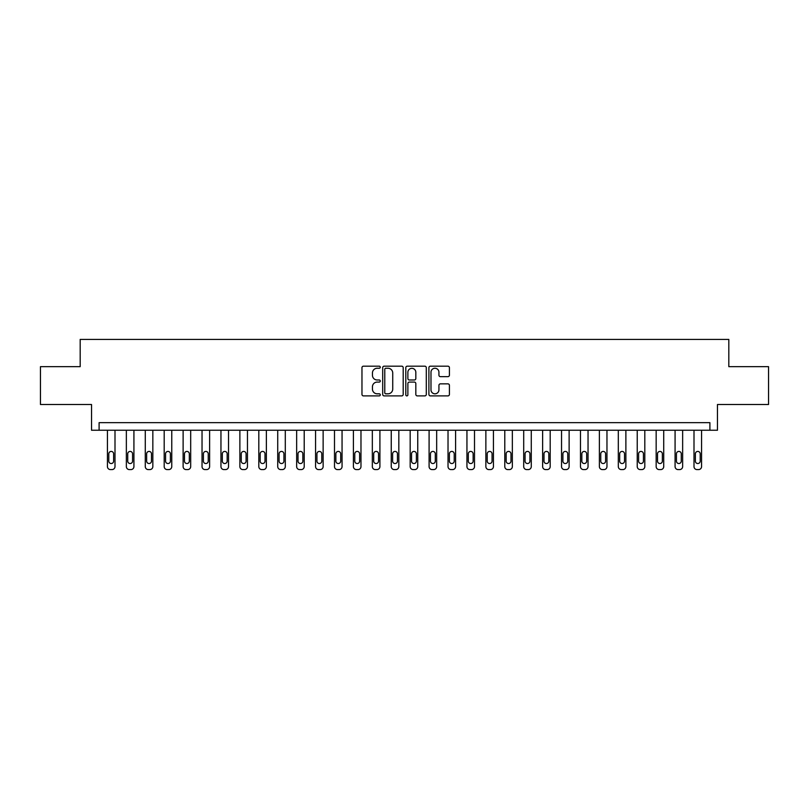 <?xml version="1.0" encoding="UTF-8"?>
<svg xmlns="http://www.w3.org/2000/svg" width="809" height="809" viewBox="0 0 809 809"><rect width="100%" height="100%" fill="white"/><g stroke="black" fill="none" stroke-linecap="round" stroke-linejoin="round"><path stroke-width="1.21" d="M380.281 367.215A1.042 1.042 0 0 0 379.239 366.184L363.453 366.184A1.487 1.487 0 0 0 361.967 367.66L361.967 394.408A1.487 1.487 0 0 0 363.453 395.894L379.239 395.894A1.042 1.042 0 0 0 380.281 394.853A1.042 1.042 0 0 0 379.239 393.811L377.196 393.811A4.753 4.753 0 0 1 372.443 389.058L372.443 386.833A4.753 4.753 0 0 1 377.196 382.081L379.239 382.081A1.042 1.042 0 0 0 380.281 381.039A1.042 1.042 0 0 0 379.239 379.997L377.196 379.997A4.753 4.753 0 0 1 372.443 375.245L372.443 373.01A4.753 4.753 0 0 1 377.196 368.257L379.239 368.257A1.042 1.042 0 0 0 380.281 367.215M447.923 376.65A1.487 1.487 0 0 0 449.41 375.164L449.41 367.66A1.487 1.487 0 0 0 447.923 366.184L430.388 366.184A1.487 1.487 0 0 0 428.901 367.66L428.901 394.408A1.487 1.487 0 0 0 430.388 395.894L447.923 395.894A1.487 1.487 0 0 0 449.41 394.408L449.41 385.347A1.487 1.487 0 0 0 447.923 383.86L440.42 383.86A1.487 1.487 0 0 0 438.933 385.347L438.933 389.837A3.974 3.974 0 0 1 434.959 393.811A3.974 3.974 0 0 1 430.985 389.837L430.985 372.231A3.974 3.974 0 0 1 434.959 368.257A3.974 3.974 0 0 1 438.933 372.231L438.933 375.164A1.487 1.487 0 0 0 440.42 376.65L447.923 376.65M709.898 430.236L717.462 430.236L717.462 404.5L768.55 404.5L768.55 366.659L728.818 366.659L728.818 339.406L80.182 339.406L80.182 366.659L40.45 366.659L40.45 404.5L91.538 404.5L91.538 430.236L709.898 430.236L709.898 422.662L99.102 422.662L99.102 430.236M403.195 367.66A1.487 1.487 0 0 0 401.719 366.184L384.184 366.184A1.487 1.487 0 0 0 382.697 367.66L382.697 394.408A1.487 1.487 0 0 0 384.184 395.894L401.719 395.894A1.487 1.487 0 0 0 403.195 394.408L403.195 367.66M407.281 366.184L424.816 366.184A1.487 1.487 0 0 1 426.303 367.66L426.303 394.408A1.487 1.487 0 0 1 424.816 395.894L417.313 395.894A1.487 1.487 0 0 1 415.826 394.408L415.826 383.567A1.487 1.487 0 0 0 414.339 382.081L409.364 382.081A1.487 1.487 0 0 0 407.878 383.567L407.878 394.853A1.042 1.042 0 0 1 406.836 395.894A1.042 1.042 0 0 1 405.805 394.853L405.805 367.66A1.487 1.487 0 0 1 407.281 366.184M385.812 368.257A1.042 1.042 0 0 0 384.781 369.298L384.781 392.78A1.042 1.042 0 0 0 385.812 393.811L387.966 393.811A4.753 4.753 0 0 0 392.729 389.058L392.729 373.01A4.753 4.753 0 0 0 387.966 368.257L385.812 368.257M415.826 372.312A3.974 3.974 0 0 0 411.852 368.338A3.974 3.974 0 0 0 407.878 372.312L407.878 378.511A1.487 1.487 0 0 0 409.364 379.997L414.339 379.997A1.487 1.487 0 0 0 415.826 378.511L415.826 372.312M114.999 430.236L114.999 466.56A3.024 3.024 0 0 1 111.976 469.594L110.459 469.594A3.024 3.024 0 0 1 107.435 466.56L107.435 430.236M113.634 461.11L113.634 453.849A2.427 2.427 0 0 0 111.217 451.422A2.427 2.427 0 0 0 108.79 453.849L108.79 461.11A2.427 2.427 0 0 0 111.217 463.537A2.427 2.427 0 0 0 113.634 461.11M133.92 430.236L133.92 466.56A3.024 3.024 0 0 1 130.896 469.594L129.379 469.594A3.024 3.024 0 0 1 126.356 466.56L126.356 430.236M132.565 461.11L132.565 453.849A2.427 2.427 0 0 0 130.138 451.422A2.427 2.427 0 0 0 127.721 453.849L127.721 461.11A2.427 2.427 0 0 0 130.138 463.537A2.427 2.427 0 0 0 132.565 461.11M152.84 430.236L152.84 466.56A3.024 3.024 0 0 1 149.817 469.594L148.3 469.594A3.024 3.024 0 0 1 145.276 466.56L145.276 430.236M151.485 461.11L151.485 453.849A2.427 2.427 0 0 0 149.058 451.422A2.427 2.427 0 0 0 146.641 453.849L146.641 461.11A2.427 2.427 0 0 0 149.058 463.537A2.427 2.427 0 0 0 151.485 461.11M171.761 430.236L171.761 466.56A3.024 3.024 0 0 1 168.737 469.594L167.22 469.594A3.024 3.024 0 0 1 164.197 466.56L164.197 430.236M170.406 461.11L170.406 453.849A2.427 2.427 0 0 0 167.979 451.422A2.427 2.427 0 0 0 165.562 453.849L165.562 461.11A2.427 2.427 0 0 0 167.979 463.537A2.427 2.427 0 0 0 170.406 461.11M190.691 430.236L190.691 466.56A3.024 3.024 0 0 1 187.658 469.594L186.141 469.594A3.024 3.024 0 0 1 183.117 466.56L183.117 430.236M189.326 461.11L189.326 453.849A2.427 2.427 0 0 0 186.899 451.422A2.427 2.427 0 0 0 184.482 453.849L184.482 461.11A2.427 2.427 0 0 0 186.899 463.537A2.427 2.427 0 0 0 189.326 461.11M209.612 430.236L209.612 466.56A3.024 3.024 0 0 1 206.578 469.594L205.071 469.594A3.024 3.024 0 0 1 202.038 466.56L202.038 430.236M208.247 461.11L208.247 453.849A2.427 2.427 0 0 0 205.82 451.422A2.427 2.427 0 0 0 203.403 453.849L203.403 461.11A2.427 2.427 0 0 0 205.82 463.537A2.427 2.427 0 0 0 208.247 461.11M228.532 430.236L228.532 466.56A3.024 3.024 0 0 1 225.499 469.594L223.992 469.594A3.024 3.024 0 0 1 220.958 466.56L220.958 430.236M227.167 461.11L227.167 453.849A2.427 2.427 0 0 0 224.75 451.422A2.427 2.427 0 0 0 222.323 453.849L222.323 461.11A2.427 2.427 0 0 0 224.75 463.537A2.427 2.427 0 0 0 227.167 461.11M247.453 430.236L247.453 466.56A3.024 3.024 0 0 1 244.419 469.594L242.912 469.594A3.024 3.024 0 0 1 239.879 466.56L239.879 430.236M246.088 461.11L246.088 453.849A2.427 2.427 0 0 0 243.671 451.422A2.427 2.427 0 0 0 241.244 453.849L241.244 461.11A2.427 2.427 0 0 0 243.671 463.537A2.427 2.427 0 0 0 246.088 461.11M266.373 430.236L266.373 466.56A3.024 3.024 0 0 1 263.35 469.594L261.833 469.594A3.024 3.024 0 0 1 258.809 466.56L258.809 430.236M265.008 461.11L265.008 453.849A2.427 2.427 0 0 0 262.591 451.422A2.427 2.427 0 0 0 260.164 453.849L260.164 461.11A2.427 2.427 0 0 0 262.591 463.537A2.427 2.427 0 0 0 265.008 461.11M285.294 430.236L285.294 466.56A3.024 3.024 0 0 1 282.27 469.594L280.753 469.594A3.024 3.024 0 0 1 277.73 466.56L277.73 430.236M283.929 461.11L283.929 453.849A2.427 2.427 0 0 0 281.512 451.422A2.427 2.427 0 0 0 279.085 453.849L279.085 461.11A2.427 2.427 0 0 0 281.512 463.537A2.427 2.427 0 0 0 283.929 461.11M304.214 430.236L304.214 466.56A3.024 3.024 0 0 1 301.191 469.594L299.674 469.594A3.024 3.024 0 0 1 296.65 466.56L296.65 430.236M302.849 461.11L302.849 453.849A2.427 2.427 0 0 0 300.432 451.422A2.427 2.427 0 0 0 298.005 453.849L298.005 461.11A2.427 2.427 0 0 0 300.432 463.537A2.427 2.427 0 0 0 302.849 461.11M323.135 430.236L323.135 466.56A3.024 3.024 0 0 1 320.111 469.594L318.594 469.594A3.024 3.024 0 0 1 315.571 466.56L315.571 430.236M321.78 461.11L321.78 453.849A2.427 2.427 0 0 0 319.353 451.422A2.427 2.427 0 0 0 316.936 453.849L316.936 461.11A2.427 2.427 0 0 0 319.353 463.537A2.427 2.427 0 0 0 321.78 461.11M342.055 430.236L342.055 466.56A3.024 3.024 0 0 1 339.032 469.594L337.515 469.594A3.024 3.024 0 0 1 334.491 466.56L334.491 430.236M340.7 461.11L340.7 453.849A2.427 2.427 0 0 0 338.273 451.422A2.427 2.427 0 0 0 335.856 453.849L335.856 461.11A2.427 2.427 0 0 0 338.273 463.537A2.427 2.427 0 0 0 340.7 461.11M360.976 430.236L360.976 466.56A3.024 3.024 0 0 1 357.952 469.594L356.435 469.594A3.024 3.024 0 0 1 353.412 466.56L353.412 430.236M359.621 461.11L359.621 453.849A2.427 2.427 0 0 0 357.194 451.422A2.427 2.427 0 0 0 354.777 453.849L354.777 461.11A2.427 2.427 0 0 0 357.194 463.537A2.427 2.427 0 0 0 359.621 461.11M379.906 430.236L379.906 466.56A3.024 3.024 0 0 1 376.873 469.594L375.366 469.594A3.024 3.024 0 0 1 372.332 466.56L372.332 430.236M378.541 461.11L378.541 453.849A2.427 2.427 0 0 0 376.114 451.422A2.427 2.427 0 0 0 373.697 453.849L373.697 461.11A2.427 2.427 0 0 0 376.114 463.537A2.427 2.427 0 0 0 378.541 461.11M398.827 430.236L398.827 466.56A3.024 3.024 0 0 1 395.793 469.594L394.286 469.594A3.024 3.024 0 0 1 391.253 466.56L391.253 430.236M397.462 461.11L397.462 453.849A2.427 2.427 0 0 0 395.035 451.422A2.427 2.427 0 0 0 392.618 453.849L392.618 461.11A2.427 2.427 0 0 0 395.035 463.537A2.427 2.427 0 0 0 397.462 461.11M417.747 430.236L417.747 466.56A3.024 3.024 0 0 1 414.714 469.594L413.207 469.594A3.024 3.024 0 0 1 410.173 466.56L410.173 430.236M416.382 461.11L416.382 453.849A2.427 2.427 0 0 0 413.965 451.422A2.427 2.427 0 0 0 411.538 453.849L411.538 461.11A2.427 2.427 0 0 0 413.965 463.537A2.427 2.427 0 0 0 416.382 461.11M436.668 430.236L436.668 466.56A3.024 3.024 0 0 1 433.634 469.594L432.127 469.594A3.024 3.024 0 0 1 429.094 466.56L429.094 430.236M435.303 461.11L435.303 453.849A2.427 2.427 0 0 0 432.886 451.422A2.427 2.427 0 0 0 430.459 453.849L430.459 461.11A2.427 2.427 0 0 0 432.886 463.537A2.427 2.427 0 0 0 435.303 461.11M455.588 430.236L455.588 466.56A3.024 3.024 0 0 1 452.565 469.594L451.048 469.594A3.024 3.024 0 0 1 448.024 466.56L448.024 430.236M454.223 461.11L454.223 453.849A2.427 2.427 0 0 0 451.806 451.422A2.427 2.427 0 0 0 449.379 453.849L449.379 461.11A2.427 2.427 0 0 0 451.806 463.537A2.427 2.427 0 0 0 454.223 461.11M474.509 430.236L474.509 466.56A3.024 3.024 0 0 1 471.485 469.594L469.968 469.594A3.024 3.024 0 0 1 466.945 466.56L466.945 430.236M473.144 461.11L473.144 453.849A2.427 2.427 0 0 0 470.727 451.422A2.427 2.427 0 0 0 468.3 453.849L468.3 461.11A2.427 2.427 0 0 0 470.727 463.537A2.427 2.427 0 0 0 473.144 461.11M493.429 430.236L493.429 466.56A3.024 3.024 0 0 1 490.406 469.594L488.889 469.594A3.024 3.024 0 0 1 485.865 466.56L485.865 430.236M492.064 461.11L492.064 453.849A2.427 2.427 0 0 0 489.647 451.422A2.427 2.427 0 0 0 487.22 453.849L487.22 461.11A2.427 2.427 0 0 0 489.647 463.537A2.427 2.427 0 0 0 492.064 461.11M512.35 430.236L512.35 466.56A3.024 3.024 0 0 1 509.326 469.594L507.809 469.594A3.024 3.024 0 0 1 504.786 466.56L504.786 430.236M510.995 461.11L510.995 453.849A2.427 2.427 0 0 0 508.568 451.422A2.427 2.427 0 0 0 506.151 453.849L506.151 461.11A2.427 2.427 0 0 0 508.568 463.537A2.427 2.427 0 0 0 510.995 461.11M531.27 430.236L531.27 466.56A3.024 3.024 0 0 1 528.247 469.594L526.73 469.594A3.024 3.024 0 0 1 523.706 466.56L523.706 430.236M529.915 461.11L529.915 453.849A2.427 2.427 0 0 0 527.488 451.422A2.427 2.427 0 0 0 525.071 453.849L525.071 461.11A2.427 2.427 0 0 0 527.488 463.537A2.427 2.427 0 0 0 529.915 461.11M550.191 430.236L550.191 466.56A3.024 3.024 0 0 1 547.167 469.594L545.65 469.594A3.024 3.024 0 0 1 542.627 466.56L542.627 430.236M548.836 461.11L548.836 453.849A2.427 2.427 0 0 0 546.409 451.422A2.427 2.427 0 0 0 543.992 453.849L543.992 461.11A2.427 2.427 0 0 0 546.409 463.537A2.427 2.427 0 0 0 548.836 461.11M569.121 430.236L569.121 466.56A3.024 3.024 0 0 1 566.088 469.594L564.581 469.594A3.024 3.024 0 0 1 561.547 466.56L561.547 430.236M567.756 461.11L567.756 453.849A2.427 2.427 0 0 0 565.329 451.422A2.427 2.427 0 0 0 562.912 453.849L562.912 461.11A2.427 2.427 0 0 0 565.329 463.537A2.427 2.427 0 0 0 567.756 461.11M588.042 430.236L588.042 466.56A3.024 3.024 0 0 1 585.008 469.594L583.501 469.594A3.024 3.024 0 0 1 580.468 466.56L580.468 430.236M586.677 461.11L586.677 453.849A2.427 2.427 0 0 0 584.25 451.422A2.427 2.427 0 0 0 581.833 453.849L581.833 461.11A2.427 2.427 0 0 0 584.25 463.537A2.427 2.427 0 0 0 586.677 461.11M606.962 430.236L606.962 466.56A3.024 3.024 0 0 1 603.929 469.594L602.422 469.594A3.024 3.024 0 0 1 599.388 466.56L599.388 430.236M605.597 461.11L605.597 453.849A2.427 2.427 0 0 0 603.18 451.422A2.427 2.427 0 0 0 600.753 453.849L600.753 461.11A2.427 2.427 0 0 0 603.18 463.537A2.427 2.427 0 0 0 605.597 461.11M625.883 430.236L625.883 466.56A3.024 3.024 0 0 1 622.859 469.594L621.342 469.594A3.024 3.024 0 0 1 618.309 466.56L618.309 430.236M624.518 461.11L624.518 453.849A2.427 2.427 0 0 0 622.101 451.422A2.427 2.427 0 0 0 619.674 453.849L619.674 461.11A2.427 2.427 0 0 0 622.101 463.537A2.427 2.427 0 0 0 624.518 461.11M644.803 430.236L644.803 466.56A3.024 3.024 0 0 1 641.78 469.594L640.263 469.594A3.024 3.024 0 0 1 637.239 466.56L637.239 430.236M643.438 461.11L643.438 453.849A2.427 2.427 0 0 0 641.021 451.422A2.427 2.427 0 0 0 638.594 453.849L638.594 461.11A2.427 2.427 0 0 0 641.021 463.537A2.427 2.427 0 0 0 643.438 461.11M663.724 430.236L663.724 466.56A3.024 3.024 0 0 1 660.7 469.594L659.183 469.594A3.024 3.024 0 0 1 656.16 466.56L656.16 430.236M662.359 461.11L662.359 453.849A2.427 2.427 0 0 0 659.942 451.422A2.427 2.427 0 0 0 657.515 453.849L657.515 461.11A2.427 2.427 0 0 0 659.942 463.537A2.427 2.427 0 0 0 662.359 461.11M682.644 430.236L682.644 466.56A3.024 3.024 0 0 1 679.621 469.594L678.104 469.594A3.024 3.024 0 0 1 675.08 466.56L675.08 430.236M681.279 461.11L681.279 453.849A2.427 2.427 0 0 0 678.862 451.422A2.427 2.427 0 0 0 676.435 453.849L676.435 461.11A2.427 2.427 0 0 0 678.862 463.537A2.427 2.427 0 0 0 681.279 461.11M701.565 430.236L701.565 466.56A3.024 3.024 0 0 1 698.541 469.594L697.024 469.594A3.024 3.024 0 0 1 694.001 466.56L694.001 430.236M700.21 461.11L700.21 453.849A2.427 2.427 0 0 0 697.783 451.422A2.427 2.427 0 0 0 695.366 453.849L695.366 461.11A2.427 2.427 0 0 0 697.783 463.537A2.427 2.427 0 0 0 700.21 461.11"/></g></svg>

